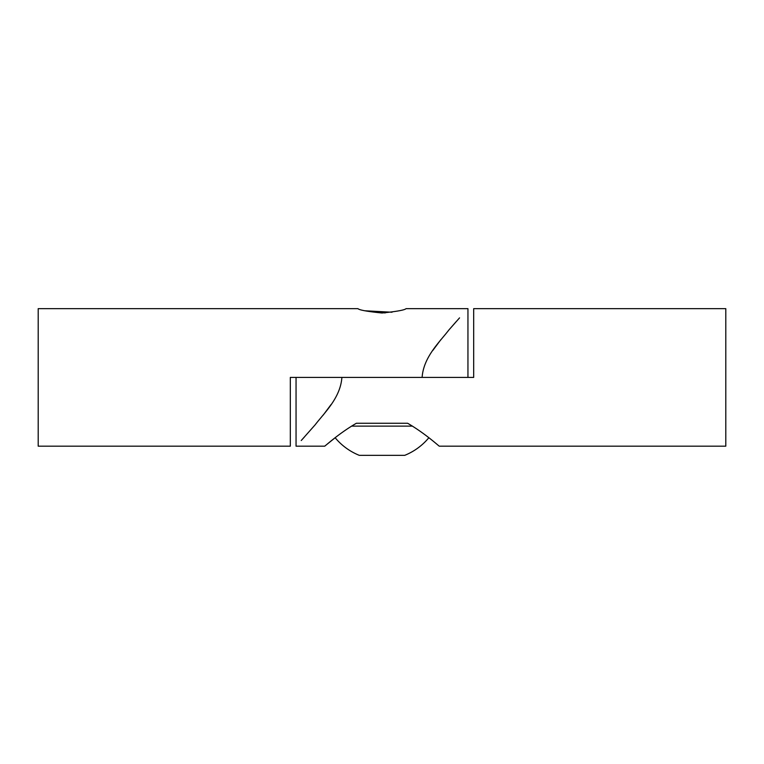 <?xml version="1.0" encoding="UTF-8"?>
<svg xmlns="http://www.w3.org/2000/svg" width="764" height="764" viewBox="0 0 764 764"><rect width="100%" height="100%" fill="white"/><g stroke="black" fill="none" stroke-linecap="round" stroke-linejoin="round"><path stroke-width="1.15" d="M428.843 437.743A60.881 60.881 0 0 1 404.71 455.344L359.29 455.344A60.881 60.881 0 0 1 335.157 437.743L324.7 446.176C324.853 446.357 338.538 433.618 356.377 423.256L407.623 423.256C425.357 433.541 439.138 446.357 439.3 446.176C439.185 446.386 425.424 433.589 407.623 423.256M439.3 446.176L725.8 446.176L725.8 308.656L473.68 308.656L473.68 377.416L341.89 377.416C340.438 397.891 324.538 412.56 315.102 424.87L301.236 440.522M301.961 439.72L304.454 436.96M323.124 415.196L331.079 404.548M324.7 446.176L296.05 446.176L296.05 377.416M365.001 310.795L385.171 312.925M467.95 377.416L467.95 308.656L406.066 308.656C404.643 310.069 396.621 311.521 382.01 313.001C367.369 311.521 359.338 310.069 357.934 308.656L38.2 308.656L38.2 446.176L290.32 446.176L290.32 377.416L422.11 377.416C423.562 356.941 439.462 342.272 448.898 329.962L459.546 317.872M456.165 321.644L448.955 329.886M440.876 339.636L432.787 350.485M412.464 426.121L351.545 426.121M391.922 455.344L393.355 455.344M364.915 310.776L392.008 312.237"/></g></svg>
